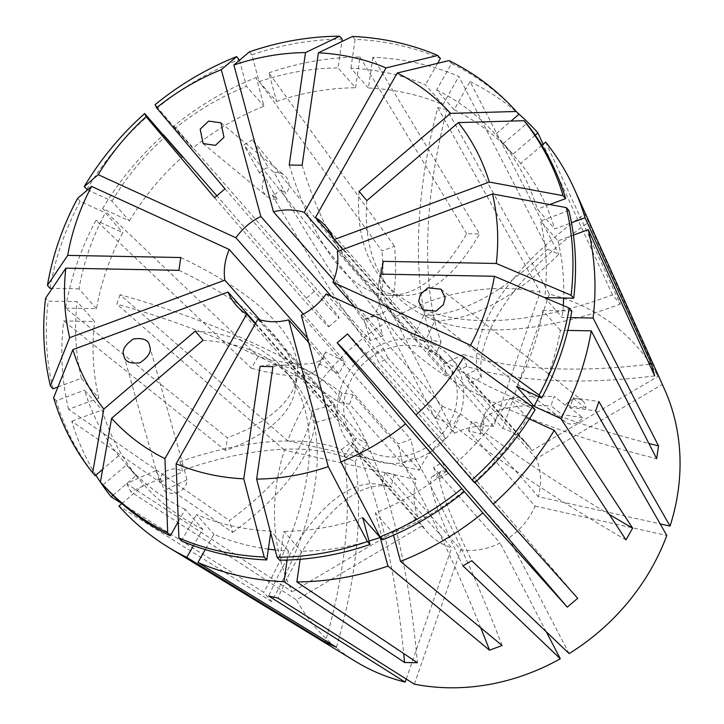 <?xml version="1.0" encoding="UTF-8"?>
<svg xmlns="http://www.w3.org/2000/svg" width="724" height="724" viewBox="0 0 724 724"><rect width="100%" height="100%" fill="white"/><g stroke="black" fill="none" stroke-linecap="round" stroke-linejoin="round"><path stroke-width="0.54" stroke-dasharray="3.62 2.71" d="M272.206 195.018A239.481 24.127 -120.5 0 0 374.57 353.746L383.367 348.561A239.481 24.127 -120.5 0 1 281.002 189.833L274.749 194.403L272.206 195.018L277.111 199.073A13.684 13.113 129.6 0 1 266.885 196.322A13.684 13.113 129.6 0 1 265.301 177.67L259.482 172.855L265.762 168.303L268.287 167.678A239.481 24.127 -120.5 0 1 252.73 139.768L394.227 317.51A213.417 188.258 138.6 0 1 540.167 292.116L493.668 426.436L427.115 351.022L436.31 353.077L502.863 428.49A66.581 58.735 138.6 0 1 509.569 431.052A66.581 58.735 138.6 0 1 527.19 444.084A66.581 58.735 138.6 0 1 532.077 450.572L465.514 375.159A410.535 188.892 -27.5 0 1 477.225 369.502A239.481 110.184 -27.5 0 1 584.82 213.861L658.062 376.371L532.077 450.572M184.104 469.776A239.481 110.184 152.5 0 1 345.629 457.577L341.42 449.495A239.481 110.184 152.5 0 0 179.896 461.686L183.76 467.55L186.928 479.831A13.684 12.091 164.3 0 1 178.973 491.904A13.684 12.091 164.3 0 1 164.013 490.501L160.656 478.582L156.8 472.763L156.456 470.5A239.481 110.184 152.5 0 0 126.673 483.713L292.261 591.825A213.417 188.258 138.6 0 1 284.478 450.183L416.164 479.56A66.581 58.735 138.6 0 0 418.255 517.615L292.261 591.825M123.931 355.837L156.8 472.763M359.077 191.38A424.219 199.779 139.8 0 0 383.231 280.975A424.219 199.779 139.8 0 0 384.562 282.523A424.219 199.779 139.8 0 0 612.522 294.885L620.314 304.107L545.688 142.103M366.86 200.602A424.219 199.779 139.8 0 0 391.014 290.197A424.219 199.779 139.8 0 0 392.354 291.745A424.219 199.779 139.8 0 0 620.314 304.107M381.376 274.143A424.219 138.555 -171.8 0 0 378.598 284.523A424.219 138.555 -171.8 0 0 399.467 337.818A424.219 138.555 -171.8 0 0 656.668 458.69M383.231 261.346A424.219 138.555 -171.8 0 0 380.453 271.726A424.219 138.555 -171.8 0 0 401.322 325.022A424.219 138.555 -171.8 0 0 648.867 443.441M289.22 165.027A424.219 143.976 91.1 0 0 340.479 267.98A424.219 143.976 91.1 0 0 389.964 295.311A424.219 143.976 91.1 0 0 466.654 233.707L479.532 233.942L372.851 57.259A280.541 247.472 138.6 0 1 458.871 76.454L547.634 249.147L558.819 254.269A342.117 150.031 -65.4 0 1 434.853 320.596A410.535 180.041 -65.4 0 1 424.997 341.637L333.293 237.725M302.098 165.271A424.219 143.976 91.1 0 0 353.348 268.224A424.219 143.976 91.1 0 0 402.834 295.546A424.219 143.976 91.1 0 0 479.532 233.942M260.052 366.398A424.219 143.976 -88.9 0 1 272.993 364.932A424.219 143.976 -88.9 0 1 322.479 392.263A424.219 143.976 -88.9 0 1 403.702 653.546M272.921 366.643A424.219 143.976 -88.9 0 1 285.862 365.177A424.219 143.976 -88.9 0 1 335.348 392.508A424.219 143.976 -88.9 0 1 417.413 662.731M203.073 340.289A424.219 199.779 -40.2 0 1 291.265 377.964A424.219 199.779 -40.2 0 1 292.605 379.512A424.219 199.779 -40.2 0 1 271.545 601.554L263.753 592.332L121.732 503.479M195.281 331.067A424.219 199.779 -40.2 0 1 283.473 368.733A424.219 199.779 -40.2 0 1 284.813 370.29A424.219 199.779 -40.2 0 1 263.753 592.332M178.918 270.324A424.219 138.555 8.2 0 1 274.505 335.465A424.219 138.555 8.2 0 1 295.374 388.752A424.219 138.555 8.2 0 1 225.553 450.554L227.399 437.748L65.576 308.098A280.541 247.472 138.6 0 1 95.957 220.358L251.454 368.29L258.097 356.561A342.117 58.798 -150.5 0 0 324.144 356.461A342.117 58.798 -150.5 0 0 325.501 351.891A410.535 70.554 -150.5 0 0 345.448 361.873L338.814 373.611L307.483 338.108M180.765 257.527A424.219 138.555 8.2 0 1 276.36 322.66A424.219 138.555 8.2 0 1 297.229 375.955A424.219 138.555 8.2 0 1 227.399 437.748M214.603 197.724A424.219 3.837 49.5 0 0 294.894 289.908A424.219 3.837 49.5 0 0 328.705 326.768A424.219 3.837 49.5 0 0 306.37 298.179L316.777 289.301L173.986 126.021A280.541 247.472 138.6 0 1 256.287 77.54L381.946 250.929L394.544 246.26A342.117 64.508 -110.4 0 1 381.077 313.8A342.117 64.508 -110.4 0 1 376.371 314.587L363.774 319.257A342.117 64.508 -110.4 0 0 368.48 318.479A342.117 64.508 -110.4 0 0 381.946 250.929M225.01 188.846A424.219 3.837 49.5 0 0 305.311 281.03A424.219 3.837 49.5 0 0 339.122 317.89A424.219 3.837 49.5 0 0 316.777 289.301M347.547 333.936A424.219 3.837 -130.5 0 1 380.933 370.579A424.219 3.837 -130.5 0 1 577.707 598.259M342.832 249.481L443.658 363.729L446.871 375.647L337.321 251.518M326.243 293.917L435.794 418.047L442.427 406.309L354.778 306.994M301.302 315.193L410.852 439.314L398.254 443.993L308.659 342.47M257.871 319.284L367.421 443.405L356.244 438.282A410.535 180.041 -65.4 0 1 343.891 456.491A342.117 150.031 114.6 0 1 325.691 640.713M429.477 349.927A59.739 52.698 138.6 0 1 445.287 361.62A59.739 52.698 138.6 0 1 443.079 432.635A59.739 52.698 138.6 0 1 371.512 452.373A59.739 52.698 138.6 0 1 355.701 440.681A59.739 52.698 138.6 0 1 357.909 369.665A59.739 52.698 138.6 0 1 429.477 349.927M338.443 251.11L413.82 336.515L424.997 341.637M422.87 309.781L565.516 422.173A13.684 10.679 128.2 0 0 582.657 417.667L569.661 407.422L571.019 405.178L572.901 398.037L585.906 408.282L565.308 405.187A13.684 10.679 128.2 0 1 582.449 400.68A13.684 10.679 128.2 0 1 585.906 408.282M565.308 405.187L554.34 396.544L553.018 398.815L551.091 405.92L562.068 414.562A13.684 10.679 128.2 0 0 565.516 422.173M355.683 661.528A213.417 188.258 138.6 0 1 296.469 599.906L422.454 525.696L355.9 450.283A410.535 188.892 -27.5 0 0 345.629 457.577M271.545 601.554L118.926 506.067M95.876 475.143A280.541 247.472 138.6 0 1 71.794 421.232L232.612 532.475L229.399 520.556A342.117 147.66 164.9 0 0 312.053 410.671L315.257 422.599A342.117 147.66 164.9 0 1 232.612 532.475M57.947 386.96L81.35 378.272L98.835 398.091L68.581 409.313L229.399 520.556M68.581 409.313A280.541 247.472 138.6 0 1 63.73 320.904L94.627 321.483L77.142 301.673L48.173 301.121L45.594 298.197M225.553 450.554L63.73 320.904M87.486 189.896L111.958 201.109L129.442 220.92L102.591 208.621L258.097 356.561M102.591 208.621A280.541 247.472 138.6 0 1 163.144 135.279M306.37 298.179L216.847 195.815M249.3 51.92L251.889 54.843L259.111 81.676L276.604 101.487L268.885 72.871L394.544 246.26M268.885 72.871A280.541 247.472 138.6 0 1 359.982 57.015L355.529 87.758L338.045 67.938L341.864 41.549M466.654 233.707L359.982 57.015M446.989 109.623L437.794 107.577A239.481 94.971 -77.4 0 0 431.893 340.117L441.088 342.171A239.481 94.971 -77.4 0 1 446.989 109.623L549.362 294.161A213.417 188.258 138.6 0 1 580.793 305.157A213.417 188.258 138.6 0 1 658.062 376.371M437.794 107.577L540.167 292.116M252.73 139.768L243.934 144.954L385.43 322.687L445.658 438.445L379.104 363.032A410.535 41.359 59.5 0 1 374.57 353.746M287.727 440.798L419.413 470.175L352.85 394.761A410.535 104.319 -160.9 0 0 342.081 393.014A239.481 60.852 -160.9 0 0 120.048 294.722L287.727 440.798A213.417 188.258 138.6 0 1 385.43 322.687M120.048 294.722L116.808 304.098L284.478 450.183M126.673 483.713L130.872 491.795L296.469 599.906M480.772 434.065A239.481 60.852 19.1 0 1 481.161 424.364L484.41 414.979A239.481 60.852 19.1 0 0 484.021 424.68L480.772 434.065A410.535 104.319 -160.9 0 0 468.564 430.68L535.126 506.103A66.581 58.735 138.6 0 1 508.872 537.832L442.319 462.419L433.513 467.604L500.076 543.018A66.581 58.735 138.6 0 1 460.862 549.842L394.299 474.428L385.105 472.374L451.667 547.787A66.581 58.735 138.6 0 1 444.97 545.226A66.581 58.735 138.6 0 1 427.341 532.194A66.581 58.735 138.6 0 1 422.454 525.696M468.564 430.68L471.813 421.305L538.366 496.718L660.188 523.895M536.276 458.663L469.722 383.249A410.535 188.892 -27.5 0 1 481.433 377.584A239.481 110.184 -27.5 0 1 589.028 221.942L662.27 384.453L536.276 458.663A66.581 58.735 138.6 0 1 538.366 496.718M469.722 383.249L465.514 375.159M432.798 344.063A66.581 58.735 138.6 0 1 450.418 357.095A66.581 58.735 138.6 0 1 447.957 436.246A66.581 58.735 138.6 0 1 368.199 458.238A66.581 58.735 138.6 0 1 350.57 445.206A66.581 58.735 138.6 0 1 353.041 366.054A66.581 58.735 138.6 0 1 432.798 344.063M259.482 172.855A239.481 24.127 -120.5 0 1 243.934 144.954M281.002 189.833L285.908 193.896L274.097 172.484L268.287 167.678M394.227 317.51L454.455 433.26L387.901 357.846L379.104 363.032M383.367 348.561A410.535 41.359 59.5 0 0 387.901 357.846M277.111 199.073L265.301 177.67M149.551 345.855L183.76 467.55M160.656 478.582A239.481 110.184 152.5 0 0 130.872 491.795M179.896 461.686L182.72 471.749L159.805 482.419L156.456 470.5M341.42 449.495A410.535 188.892 -27.5 0 1 351.692 442.201L418.255 517.615M186.928 479.831L164.013 490.501M454.455 433.26A66.581 58.735 138.6 0 1 493.668 426.436M419.413 470.175A66.581 58.735 138.6 0 1 445.658 438.445M549.362 294.161L502.863 428.49M546.276 631.799L500.076 543.018M414.363 684.162L460.862 549.842M406.227 679.031L451.667 547.787M352.85 394.761L349.602 404.146L416.164 479.56M351.692 442.201L355.9 450.283M662.27 384.453A213.417 188.258 138.6 0 1 664.424 389.05M589.028 221.942L584.82 213.861M448.98 60.599L451.568 63.522L436.626 89.93L454.111 109.749L470.057 81.577L558.819 254.269M470.057 81.577A280.541 247.472 138.6 0 1 517.398 112.754M612.522 294.885L543.145 144.275M569.109 653.591L508.872 537.832M535.126 506.103L666.804 535.479M582.657 417.667L562.068 414.562M535.235 135.162L512.9 154.203L495.415 134.393L511.026 121.071M454.111 109.749A247.689 218.494 138.6 0 1 512.9 154.203M570.621 317.628L562.204 317.474L544.738 297.654A247.689 218.494 138.6 0 0 540.511 221.055L557.996 240.866L573.435 235.137M557.996 240.866A247.689 218.494 138.6 0 1 563.652 298.017M563.29 305.546A247.689 218.494 138.6 0 1 562.204 317.474M276.604 101.487A247.689 218.494 138.6 0 1 355.529 87.758M436.626 89.93A247.689 218.494 138.6 0 1 495.415 134.393M259.111 81.676A247.689 218.494 138.6 0 1 338.045 67.938M451.568 63.522A278.478 245.653 138.6 0 1 518.846 114.401M568.865 210.53L540.511 221.055M251.889 54.843A278.478 245.653 138.6 0 1 342.217 39.132M300.125 559.299L301.302 551.199L283.817 531.389L279.636 560.195M369.041 541.018A247.689 218.494 138.6 0 1 301.302 551.199M121.849 503.578L143.931 484.745L126.447 464.935L103.007 484.917M178.276 521.678L185.226 509.388L202.72 529.208L193.426 545.634M202.72 529.208A247.689 218.494 138.6 0 1 143.931 484.745M98.835 398.091A247.689 218.494 138.6 0 1 94.627 321.483M362.742 517.651A247.689 218.494 138.6 0 1 283.817 531.389M185.226 509.388A247.689 218.494 138.6 0 1 126.447 464.935M81.35 378.272A247.689 218.494 138.6 0 1 77.142 301.673M52.988 388.797A278.478 245.653 138.6 0 1 48.173 301.121M129.442 220.92A247.689 218.494 138.6 0 1 182.276 157.045M111.958 201.109A247.689 218.494 138.6 0 1 164.791 137.234M86.79 189.579A278.478 245.653 138.6 0 1 147.262 116.473M255.273 323.881L356.244 438.282M255.599 323.302L337.583 416.191L334.37 404.273A410.535 177.199 -15.1 0 1 312.053 410.671M259.88 319.872L334.37 404.273M303.329 314.144L345.448 361.873M331.185 296.179L370.389 340.606L382.987 335.936A410.535 77.414 69.6 0 0 376.371 314.587M333.737 280.125L382.987 335.936M541.896 145.343L520.692 163.425A247.689 218.494 138.6 0 1 554.783 228.947L571.471 222.757M567.806 330.406L560.349 330.271A247.689 218.494 138.6 0 1 538.891 396.725M372.851 57.259L368.398 87.993A247.689 218.494 138.6 0 1 442.934 104.627L458.871 76.454M520.692 163.425L503.207 143.614A247.689 218.494 138.6 0 1 537.299 209.136L554.783 228.947M560.349 330.271L542.864 310.46A247.689 218.494 138.6 0 1 516.547 386.489M368.398 87.993L350.914 68.183A247.689 218.494 138.6 0 1 425.45 84.808L442.934 104.627M503.207 143.614L526.638 123.632M549.688 204.53L537.299 209.136M542.864 310.46L571.824 311.003M350.914 68.183L355.086 39.377A278.478 245.653 138.6 0 1 440.391 58.4M437.604 63.323L425.45 84.808M355.086 39.377L352.507 36.444M287.111 560.05L288.433 550.955A247.689 218.494 138.6 0 1 275.147 549.95M268.342 549.127A247.689 218.494 138.6 0 1 213.897 534.33L205.272 549.57M112.935 495.316L136.139 475.523A247.689 218.494 138.6 0 1 102.048 410.01L71.794 421.232M65.576 308.098L96.482 308.686A247.689 218.494 138.6 0 1 122.799 232.657L95.957 220.358M288.433 550.955L270.939 531.144A247.689 218.494 138.6 0 1 196.412 514.511L213.897 534.33M136.139 475.523L118.655 455.713A247.689 218.494 138.6 0 1 84.563 390.191L102.048 410.01M96.482 308.686L78.997 288.867A247.689 218.494 138.6 0 1 105.315 212.838L122.799 232.657M270.939 531.144L270.686 532.9M181.471 540.928L196.412 514.511M118.655 455.713L102.636 469.369M95.215 475.695A278.478 245.653 138.6 0 1 56.201 400.716L84.563 390.191M78.997 288.867L52.228 288.369M50.028 288.324A278.478 245.653 138.6 0 1 80.147 201.308L105.315 212.838M53.612 397.784L56.201 400.716M77.568 198.385L80.147 201.308M475.025 482.474L457.07 462.093L474.6 482.854M529.371 418.943L527.389 418.029A247.689 218.494 138.6 0 1 474.555 481.913M527.389 418.029L509.904 398.218A247.689 218.494 138.6 0 1 457.07 462.093M509.904 398.218L535.072 409.748M173.986 126.021L192.693 148.167A247.689 218.494 138.6 0 1 263.998 106.166L256.287 77.54M192.693 148.167L175.199 128.347A247.689 218.494 138.6 0 1 246.513 86.346L263.998 106.166M175.199 128.347L157.669 107.595A278.478 245.653 138.6 0 1 239.282 59.522M239.49 60.273L246.513 86.346M157.669 107.595L155.081 104.663M463.695 491.153A247.689 218.494 138.6 0 1 392.833 532.792L393.485 535.226M446.654 470.98A247.689 218.494 138.6 0 1 375.34 512.981L392.833 532.792M382.571 539.805L375.34 512.981M251.454 368.29A342.117 58.798 -150.5 0 0 317.51 368.19A342.117 58.798 -150.5 0 0 318.868 363.629L325.501 351.891M318.868 363.629A410.535 70.554 -150.5 0 0 338.814 373.611M442.427 406.309A410.535 70.554 -150.5 0 0 459.876 413.467A342.117 58.798 29.5 0 0 609.318 514.438M625.989 539.896A342.117 58.798 29.5 0 1 453.242 425.196L459.876 413.467M435.794 418.047A410.535 70.554 -150.5 0 0 453.242 425.196M337.583 416.191A410.535 177.199 -15.1 0 1 315.257 422.599M336.452 647.301A342.117 150.031 114.6 0 0 355.068 461.613L343.891 456.491M367.421 443.405A410.535 180.041 -65.4 0 1 355.068 461.613M480.736 627.799A342.117 64.508 69.6 0 0 402.372 462.509A410.535 77.414 69.6 0 0 398.254 443.993M502.139 645.518A342.117 64.508 69.6 0 0 414.97 457.83L402.372 462.509M414.97 457.83A410.535 77.414 69.6 0 0 410.852 439.314M370.389 340.606A410.535 77.414 69.6 0 0 363.774 319.257M654.677 375.901A342.117 147.66 -15.1 0 1 466.69 366.416A410.535 177.199 -15.1 0 1 446.871 375.647M649.383 364.235A342.117 147.66 -15.1 0 1 463.478 354.498L466.69 366.416M463.478 354.498A410.535 177.199 -15.1 0 1 443.658 363.729M547.634 249.147A342.117 150.031 -65.4 0 1 423.676 315.474L434.853 320.596M423.676 315.474A410.535 180.041 -65.4 0 1 413.82 336.515M342.081 393.014L338.841 402.399A239.481 60.852 -160.9 0 0 116.808 304.098M349.602 404.146A410.535 104.319 -160.9 0 0 338.841 402.399M484.41 414.979A239.481 60.852 19.1 0 1 554.34 396.544M484.021 424.68A410.535 104.319 -160.9 0 0 471.813 421.305M572.901 398.037A239.481 60.852 19.1 0 1 598.893 401.548M569.661 407.422A239.481 60.852 19.1 0 1 595.644 410.933M481.161 424.364A239.481 60.852 19.1 0 1 551.091 405.92M433.513 467.604A410.535 41.359 59.5 0 0 439.495 478.519L448.292 473.333A239.481 24.127 59.5 0 0 441.215 471.306A239.481 24.127 59.5 0 0 471.758 560.702M439.495 478.519A239.481 24.127 59.5 0 0 432.418 476.483A239.481 24.127 59.5 0 0 462.962 565.878M442.319 462.419A410.535 41.359 59.5 0 0 448.292 473.333M385.105 472.374A410.535 162.81 102.6 0 0 381.774 484.908L390.969 486.962A239.481 94.971 102.6 0 0 389.928 486.709A239.481 94.971 102.6 0 0 277.898 598.078M381.774 484.908A239.481 94.971 102.6 0 0 380.733 484.655A239.481 94.971 102.6 0 0 268.704 596.024M394.299 474.428A410.535 162.81 102.6 0 0 390.969 486.962M481.433 377.584L477.225 369.502M441.088 342.171A410.535 162.81 102.6 0 0 436.31 353.077M431.893 340.117A410.535 162.81 102.6 0 0 427.115 351.022M159.805 482.419A13.684 12.091 164.3 0 1 167.76 470.347A13.684 12.091 164.3 0 1 182.72 471.749M274.097 172.484A13.684 13.113 129.6 0 1 284.324 175.235A13.684 13.113 129.6 0 1 285.908 193.896M203.127 143.587L266.885 196.322M389.964 295.311L402.834 295.546M292.605 379.512L284.813 370.29M295.374 388.752L297.229 375.955M328.705 326.768L339.122 317.89M325.863 226.304L445.287 361.62M440.97 289.193L582.449 400.68M450.418 357.095L527.19 444.084M350.57 445.206L427.341 532.194M236.277 305.365L355.701 440.681M324.144 356.461L317.51 368.19M381.077 313.8L368.48 318.479M285.862 365.177L272.993 364.932M380.453 271.726L378.598 284.523M383.231 280.975L391.014 290.197M432.418 476.483L441.215 471.306M380.733 484.655L389.928 486.709M221.019 122.872L284.324 175.235"/><path stroke-width="1.09" d="M208.684 121.089L200.177 129.143L203.127 143.587L215.462 145.361L223.969 137.316L221.019 122.872L208.684 121.089M123.895 355.719C124.691 361.638 130.039 363.991 139.958 362.778C148.628 356.932 151.832 351.33 149.587 345.972C148.8 340.054 143.442 337.701 133.524 338.913C124.854 344.76 121.65 350.362 123.895 355.719L123.931 355.837M648.867 443.441A424.219 138.555 -171.8 0 0 658.523 445.884L656.668 458.69L591.255 330.85A280.541 247.472 138.6 0 1 560.874 418.599L534.031 406.3L516.547 386.489L541.706 398.019L539.127 395.087L470.564 345.267L332.886 282.188A59.739 52.698 138.6 0 0 337.321 251.518L492.483 193.96A227.96 201.091 138.6 0 1 496.302 263.473L383.231 261.346L381.376 274.143L494.447 276.278A227.96 201.091 138.6 0 1 470.564 345.267M308.659 342.47L288.704 319.863L328.253 466.636L367.385 541.552L369.973 544.484L362.742 517.651L380.227 537.47L387.946 566.087A280.541 247.472 138.6 0 1 296.849 581.933L417.413 662.731L404.544 662.496L283.98 581.689A280.541 247.472 138.6 0 1 197.96 562.503L336.452 647.301L325.266 642.179A342.117 150.031 114.6 0 0 325.691 640.713M403.702 653.546A424.219 143.976 -88.9 0 1 404.544 662.496M560.874 418.599L632.622 528.158L625.989 539.896L554.24 430.337A280.541 247.472 138.6 0 1 493.261 504.058L577.707 598.259L567.29 607.137L482.845 512.936A280.541 247.472 138.6 0 1 400.544 561.408L502.139 645.518L489.542 650.188A342.117 64.508 69.6 0 0 480.736 627.799M482.845 512.936L405.567 423.848L337.14 342.823A424.219 3.837 -130.5 0 1 370.525 379.457A424.219 3.837 -130.5 0 1 567.29 607.137M342.832 249.481L334.117 239.599A59.739 52.698 138.6 0 0 325.863 226.304A59.739 52.698 138.6 0 0 315.456 217.508L333.293 237.725M354.778 306.994L332.886 282.188M532.484 406.816A278.478 245.653 138.6 0 1 472.012 479.921L474.6 482.854A278.478 245.653 138.6 0 0 535.072 409.748L532.484 406.816L463.921 357.004L326.243 293.917A59.739 52.698 138.6 0 1 301.302 315.193L340.859 461.957L379.991 536.873L382.571 539.805A278.478 245.653 138.6 0 0 464.184 491.732M288.704 319.863A59.739 52.698 138.6 0 1 257.871 319.284L176.131 463.767L178.882 537.995L181.471 540.928A278.478 245.653 138.6 0 0 266.767 559.951L264.188 557.028A278.478 245.653 138.6 0 1 178.882 537.995M443.396 304.623L445.179 297.664L440.97 289.193L427.884 287.799L420.445 294.351L418.671 301.311L422.87 309.781L435.966 311.175L443.396 304.623M541.896 145.343L545.688 142.103A280.541 247.472 138.6 0 1 574.44 189.226L664.424 389.05A213.417 188.258 138.6 0 1 670.053 526.095L598.893 401.548L595.644 410.933L666.804 535.479A213.417 188.258 138.6 0 1 569.109 653.591L471.758 560.702L462.962 565.878L560.304 658.768A213.417 188.258 138.6 0 1 414.363 684.162L277.898 598.078L268.704 596.024L405.168 682.117A213.417 188.258 138.6 0 1 373.738 671.121A213.417 188.258 138.6 0 1 355.683 661.528L168.592 547.398A280.541 247.472 138.6 0 1 118.926 506.067L121.849 503.578M193.426 545.634L186.774 557.38L325.266 642.179M186.774 557.38A280.541 247.472 138.6 0 1 168.592 547.398M121.732 503.479L111.143 496.845A280.541 247.472 138.6 0 1 95.876 475.143M163.144 135.279A280.541 247.472 138.6 0 1 163.57 134.899L182.276 157.045L144.673 113.541L146.167 116.7L214.603 197.724L225.01 188.846L156.583 107.822A227.96 201.091 138.6 0 1 221.291 69.703L236.703 56.59L239.49 60.273M216.847 195.815L163.57 134.899M560.304 658.768L546.276 631.799M405.168 682.117L406.227 679.031M517.398 112.754A280.541 247.472 138.6 0 1 537.905 132.881L535.235 135.162M543.145 144.275L537.905 132.881M574.44 189.226A280.541 247.472 138.6 0 1 585.037 217.725L651.473 363.982L654.677 375.901L588.25 229.644A280.541 247.472 138.6 0 1 593.101 318.053L570.621 317.628M658.523 445.884L593.101 318.053M387.946 566.087L489.542 650.188M660.188 523.895L670.053 526.095M72.88 349.629L228.033 292.062A59.739 52.698 138.6 0 0 236.277 305.365A59.739 52.698 138.6 0 0 246.694 314.162L164.945 458.645A227.96 201.091 138.6 0 1 111.605 418.3L203.073 340.289L195.281 331.067L103.813 409.078A227.96 201.091 138.6 0 1 72.88 349.629L53.612 397.784A278.478 245.653 138.6 0 0 92.636 472.772L103.813 409.078M328.253 466.636A227.96 201.091 138.6 0 1 256.631 479.098L272.921 366.643L260.052 366.398L243.762 478.854A227.96 201.091 138.6 0 1 176.131 463.767M315.456 217.508L397.195 73.024A227.96 201.091 138.6 0 1 450.545 113.369L359.077 191.38L366.86 200.602L458.337 122.591A227.96 201.091 138.6 0 1 489.27 182.041L563.073 195.679L565.652 198.611L549.688 204.53M334.117 239.599L489.27 182.041M386.019 67.902L304.27 212.385A59.739 52.698 138.6 0 0 273.446 211.806L233.888 65.033A227.96 201.091 138.6 0 1 305.519 52.571L289.22 165.027L302.098 165.271L318.388 52.816A227.96 201.091 138.6 0 1 386.019 67.902L437.803 55.477L440.391 58.4L437.604 63.323M91.586 186.403L229.264 249.481A59.739 52.698 138.6 0 0 224.82 280.143L69.667 337.701A227.96 201.091 138.6 0 1 65.848 268.188L178.918 270.324L180.765 257.527L67.703 255.391A227.96 201.091 138.6 0 1 91.586 186.403L77.568 198.385A278.478 245.653 138.6 0 0 47.44 285.392L67.703 255.391M573.435 235.137L588.25 229.644M563.652 298.017A247.689 218.494 138.6 0 1 563.29 305.546M511.026 121.071L518.846 114.401L516.266 111.478L450.545 113.369M544.738 297.654L573.679 298.207L571.1 295.274L496.302 263.473M492.483 193.96L566.286 207.598L568.865 210.53A278.478 245.653 138.6 0 1 573.679 298.207M341.864 41.549L342.217 39.132L339.637 36.2L305.519 52.571M397.195 73.024L448.98 60.599A278.478 245.653 138.6 0 1 516.266 111.478M566.286 207.598A278.478 245.653 138.6 0 1 571.1 295.274M233.888 65.033L249.3 51.92A278.478 245.653 138.6 0 1 339.637 36.2M221.291 69.703L260.839 216.476A59.739 52.698 138.6 0 0 235.906 237.753L98.22 174.665A227.96 201.091 138.6 0 1 146.167 116.7M296.849 581.933L300.125 559.299M380.227 537.47A247.689 218.494 138.6 0 1 369.041 541.018M369.973 544.484A278.478 245.653 138.6 0 1 279.636 560.195L277.057 557.272L256.631 479.098M164.945 458.645L167.706 532.873L170.285 535.805L178.276 521.678M170.285 535.805A278.478 245.653 138.6 0 1 103.007 484.917L100.428 481.994L111.605 418.3M69.667 337.701L50.409 385.865L52.988 388.797L57.947 386.96M367.385 541.552A278.478 245.653 138.6 0 1 277.057 557.272M167.706 532.873A278.478 245.653 138.6 0 1 100.428 481.994M50.409 385.865A278.478 245.653 138.6 0 1 45.594 298.197L65.848 268.188M98.22 174.665L84.201 186.647L87.486 189.896M84.201 186.647A278.478 245.653 138.6 0 1 144.673 113.541M405.567 423.848A227.96 201.091 138.6 0 1 340.859 461.957M337.14 342.823L347.547 333.936L415.974 414.97A227.96 201.091 138.6 0 0 463.921 357.004M246.694 314.162L255.273 323.881M228.033 292.062L255.599 323.302M224.82 280.143L259.88 319.872M229.264 249.481L307.483 338.108M235.906 237.753L303.329 314.144M260.839 216.476L331.185 296.179M273.446 211.806L333.737 280.125M304.27 212.385L338.443 251.11M571.471 222.757L585.037 217.725M591.255 330.85L567.806 330.406M538.891 396.725A247.689 218.494 138.6 0 1 534.031 406.3M563.073 195.679A278.478 245.653 138.6 0 0 524.049 120.7L526.638 123.632A278.478 245.653 138.6 0 1 565.652 198.611M539.127 395.087A278.478 245.653 138.6 0 0 569.245 308.071L571.824 311.003A278.478 245.653 138.6 0 1 541.706 398.019M318.388 52.816L352.507 36.444A278.478 245.653 138.6 0 1 437.803 55.477M524.049 120.7L458.337 122.591M569.245 308.071L494.447 276.278M283.98 581.689L287.111 560.05M275.147 549.95A247.689 218.494 138.6 0 1 268.342 549.127M205.272 549.57L197.96 562.503M111.143 496.845L112.935 495.316M270.686 532.9L266.767 559.951M102.636 469.369L95.215 475.695L92.636 472.772M52.228 288.369L50.028 288.324L47.44 285.392M264.188 557.028L243.762 478.854M493.261 504.058L475.025 482.474M554.24 430.337L529.371 418.943M472.012 479.921L415.974 414.97M156.583 107.822L155.081 104.663A278.478 245.653 138.6 0 1 236.703 56.59M393.485 535.226L400.544 561.408M461.604 488.809A278.478 245.653 138.6 0 1 379.991 536.873M632.622 528.158A342.117 58.798 29.5 0 1 609.318 514.438M651.473 363.982A342.117 147.66 -15.1 0 1 649.383 364.235"/></g></svg>
